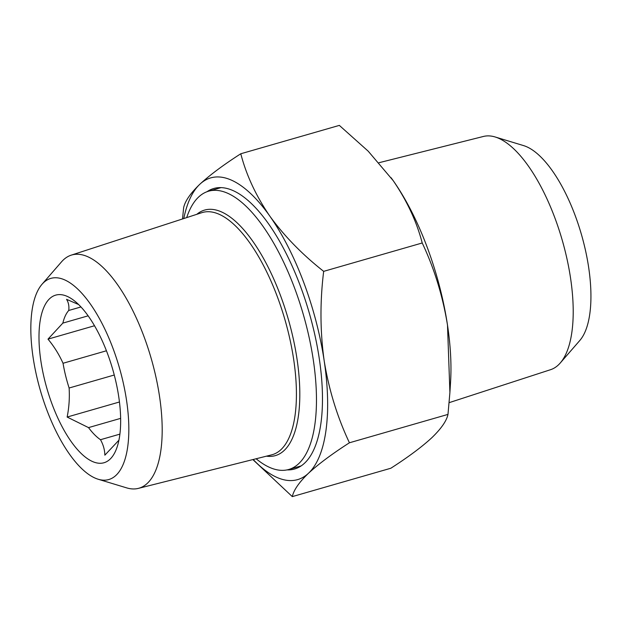 <?xml version="1.0" encoding="UTF-8"?>
<svg xmlns="http://www.w3.org/2000/svg" width="622" height="622" viewBox="0 0 622 622"><rect width="100%" height="100%" fill="white"/><g stroke="black" fill="none" stroke-linecap="round" stroke-linejoin="round"><path stroke-width="0.93" d="M78.605 304.523L66.562 299.337C68.552 302.502 69.275 306.211 68.739 310.471A70.947 27.866 -106.1 0 0 65.318 315.82A70.947 27.866 -106.1 0 0 62.845 323.106L47.995 339.138C54.044 346.384 59.059 354.431 63.04 363.271A70.947 27.866 -106.1 0 0 69.12 388.011C69.718 397.792 69.065 407.472 67.137 417.051L88.518 427.609A70.947 27.866 -106.1 0 0 100.492 439.715C103.306 444.746 104.76 449.9 104.846 455.18L118.911 440.205M44.294 306.428A87.228 34.257 -106.1 0 0 59.728 422.027A87.228 34.257 -106.1 0 0 115.358 451.479A87.228 34.257 -106.1 0 0 115.708 450.693A87.228 34.257 -106.1 0 0 112.745 369.468A87.228 34.257 -106.1 0 0 72.066 299.112A87.228 34.257 -106.1 0 0 44.294 306.428M122.464 465.979A104.675 41.106 -106.1 0 0 107.567 335.025A104.675 41.106 -106.1 0 0 42.016 284.277A104.675 41.106 -106.1 0 0 37.196 291.92A104.675 41.106 -106.1 0 0 42.996 399.036A104.675 41.106 -106.1 0 0 98.152 479.235A104.675 41.106 -106.1 0 0 122.464 465.979M98.152 479.235L126.624 487.866A121.36 47.669 -106.1 0 0 138.341 488.387A121.36 47.669 -106.1 0 0 154.808 472.502A121.36 47.669 -106.1 0 0 142.811 333.454A121.36 47.669 -106.1 0 0 71.188 255.16A121.36 47.669 -106.1 0 0 61.539 261.823L42.016 284.277M256.124 458.764A144.794 56.866 -106.1 0 0 288.748 469.478A144.794 56.866 -106.1 0 0 307.657 450.725A144.794 56.866 -106.1 0 0 293.693 285.708A144.794 56.866 -106.1 0 0 208.619 191.187A144.794 56.866 -106.1 0 0 189.702 209.941A144.794 56.866 -106.1 0 0 186.693 217.607M68.739 310.471L80.969 306.949M88.145 315.82L62.845 323.106M94.521 325.741L47.995 339.138M63.04 363.271L106.44 350.777M114.269 375.012L69.12 388.011M119.447 401.991L67.137 417.051M88.518 427.609L120.621 418.365M119.89 434.133L100.492 439.715M287.061 469.89A145.96 57.325 -106.1 0 0 304.648 463.095A145.96 57.325 -106.1 0 0 314.196 448.812A145.96 57.325 -106.1 0 0 309.235 312.897A145.96 57.325 -106.1 0 0 241.157 195.16A145.96 57.325 -106.1 0 0 206.963 191.731M449.9 392.49L450.553 382.149A157.008 61.664 -106.1 0 0 447.498 325.119A157.008 61.664 -106.1 0 0 393.174 180.613C406.967 200.758 416.654 221.549 422.221 242.977C434.366 268.681 442.786 296.056 447.498 325.119L449.908 392.49L447.98 414.4C446.635 420.837 441.247 428.62 431.808 437.748C421.825 446.954 408.172 457.116 390.857 468.234L292.301 496.613C293.716 490.074 299.112 482.291 308.473 473.264A157.008 61.664 -106.1 0 0 324.155 360.636C320.097 331.316 319.933 301.553 323.673 271.355C302.199 254.445 284.254 236.033 269.831 216.129A157.008 61.664 -106.1 0 0 199.825 184.252A157.008 61.664 -106.1 0 0 183.785 218.547M253.17 459.502A157.008 61.664 -106.1 0 0 308.473 473.264C318.635 463.926 332.288 453.765 349.432 442.778C337.287 417.074 328.859 389.699 324.155 360.636A157.008 61.664 -106.1 0 0 269.831 216.129C256.039 195.984 246.351 175.202 240.784 153.766L339.332 125.387L368.201 151.177L393.174 180.613A157.008 61.664 -106.1 0 0 392.085 179.089A157.008 61.664 -106.1 0 0 391.075 177.705M252.882 459.58L292.301 496.613M240.784 153.766C223.64 164.752 209.987 174.914 199.825 184.252C190.464 193.279 185.068 201.062 183.653 207.6L182.526 218.96M323.673 271.355L422.221 242.977M349.432 442.778L447.98 414.4M449.146 402.659L550.579 369.686A121.36 47.669 -106.1 0 0 554.684 367.789A121.36 47.669 -106.1 0 0 560.228 363.023L579.743 340.568A104.675 41.106 -106.1 0 0 581.438 234.517A104.675 41.106 -106.1 0 0 523.607 145.61L495.143 136.972A121.36 47.669 -106.1 0 0 483.426 136.459L379.016 162.715M560.228 363.023A121.36 47.669 -106.1 0 0 562.195 240.061A121.36 47.669 -106.1 0 0 495.143 136.972M138.341 488.387L271.658 454.853A126.033 49.496 -106.1 0 0 288.756 438.362A126.033 49.496 -106.1 0 0 276.3 293.965A126.033 49.496 -106.1 0 0 201.917 212.654L71.188 255.16M266.449 456.167A127.774 50.18 -106.1 0 0 292.045 439.07A127.774 50.18 -106.1 0 0 275.67 283.414A127.774 50.18 -106.1 0 0 196.816 214.318M221.028 187.619L208.619 191.187M301.157 465.901L288.748 469.478"/></g></svg>
